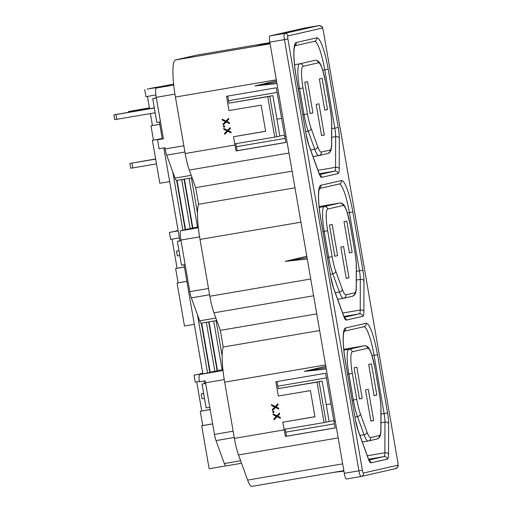 <?xml version="1.0" encoding="UTF-8"?>
<svg xmlns="http://www.w3.org/2000/svg" width="512" height="512" viewBox="0 0 512 512"><rect width="100%" height="100%" fill="white"/><g stroke="black" fill="none" stroke-linecap="round" stroke-linejoin="round"><path stroke-width="0.77" d="M217.088 370.592L222.912 369.555M151.13 88.435L173.626 84.083M176.563 180.461L192.115 177.805L176.576 180.461A9.056 1.6 -99.7 0 1 176.563 180.461A9.056 1.6 -99.7 0 1 175.021 178.099L166.701 155.136A9.056 1.6 -99.7 0 1 165.152 148.934L164.941 147.725L159.085 148.723L157.549 139.802L163.373 138.643M157.549 139.802L163.405 138.803L156.237 97.318A9.056 1.6 -99.7 0 1 156.262 88.045L162.304 86.662L147.136 89.12L168.659 85.216L151.091 88.218M169.651 181.594L159.821 183.277L152.403 140.307L162.234 138.63M225.869 465.926L241.53 463.251L225.888 465.926A9.056 1.6 -99.7 0 1 225.869 465.926A9.056 1.6 -99.7 0 1 224.333 463.565L216.006 440.608A9.056 1.6 -99.7 0 1 214.464 434.4L205.549 382.79A9.056 1.6 -99.7 0 1 205.248 380.845L199.392 381.85A9.056 1.6 -99.7 0 1 199.712 374.509L209.843 372.538L201.312 323.181M199.341 381.427L195.251 382.125L194.048 375.136L202.822 373.632M282.835 422.195L314.957 416.774L310.432 390.605L278.317 396.026L275.846 381.754L325.619 373.242L333.933 421.376A24.141 4.269 80.3 0 0 335.232 427.923L285.459 436.429A24.141 4.269 -99.7 0 1 284.16 429.882L282.835 422.195L314.944 416.704M277.03 381.549L278.253 388.621L322.17 381.114L317.056 382.144L324.045 422.586L284.064 429.331M317.056 382.144L278.253 388.621M285.248 429.133L286.47 436.198L285.459 436.429M278.816 409.101L278.65 408.147L276.045 406.867L278.067 404.794L277.907 403.84L275.302 406.502L271.424 404.595L271.59 405.542L274.726 407.091L272.288 409.587L272.454 410.541L275.469 407.45L278.816 409.101M274.074 411.853L273.21 411.232L272.608 412.102L273.466 412.723L274.074 411.853M280.416 418.362L280.25 417.408L277.645 416.128L279.667 414.054L279.507 413.101L276.902 415.763L273.024 413.856L273.19 414.81L276.326 416.352L273.888 418.854L274.054 419.802L277.069 416.717L280.416 418.362M325.805 366.272L304.198 371.392L326.285 369.05M251.789 486.394A24.141 4.269 -99.7 0 1 251.744 486.4A24.141 4.269 -99.7 0 1 247.635 480.096L238.515 454.938A24.141 4.269 -99.7 0 1 234.387 438.394L224.678 382.17A36.211 6.406 -99.7 0 1 223.213 347.027L220.333 330.374L213.965 312.8A24.141 4.269 -99.7 0 1 209.837 296.256L200.026 239.437A36.211 6.406 -99.7 0 1 198.56 204.294L195.68 187.642L189.312 170.061A24.141 4.269 -99.7 0 1 185.184 153.523L175.43 97.062A36.211 6.406 -99.7 0 1 175.52 59.955L196.365 55.2A36.211 6.406 -99.7 0 1 196.422 55.187A36.211 6.406 -99.7 0 1 196.486 55.181M322.17 381.114L329.152 421.555L324.045 422.586M368.25 389.261L365.491 389.894L370.88 421.114L373.645 420.486L368.25 389.261M343.597 246.528L340.838 247.155L346.227 278.381L348.992 277.754L343.597 246.528M209.798 372.307L217.126 370.822M185.146 229.568L192.474 228.09M370.854 420.96L373.645 420.486M346.202 278.227L348.992 277.754M359.456 398.835L362.24 398.362L356.845 367.136L354.086 367.763L359.482 398.989L362.24 398.362M225.702 465.914L209.133 468.742L201.709 425.773L212.64 423.846M201.709 425.773L212.646 423.904M334.797 256.102L337.587 255.629L332.192 224.403L329.434 225.03L334.822 256.256L337.587 255.629M194.31 324.333L184.48 326.01L177.056 283.04L186.874 281.306M177.056 283.04L186.886 281.363M374.042 395.507L376.832 395.034L371.437 363.808L368.672 364.435L374.067 395.661L376.832 395.034M349.389 252.774L352.173 252.301L346.784 221.075L344.019 221.702L349.414 252.928L352.173 252.301M192.448 227.962L198.259 226.822M201.216 323.194L216.768 320.538L201.235 323.194A9.056 1.6 -99.7 0 1 201.216 323.194A9.056 1.6 -99.7 0 1 199.674 320.832L191.354 297.875A9.056 1.6 -99.7 0 1 189.805 291.667L180.89 240.058A9.056 1.6 -99.7 0 1 180.915 230.778L185.171 229.702M227.725 96.083L228.947 103.155L272.864 95.648L267.75 96.678L274.733 137.12L234.758 143.866L233.523 136.723L265.645 131.309L261.126 105.139L229.005 110.56L226.541 96.288L276.314 87.776L284.73 136.506L286.08 136.275M267.75 96.678L228.947 103.155M185.184 153.523L234.957 145.011L234.758 143.866M234.957 145.011A24.141 4.269 80.3 0 0 236.122 150.97L285.894 142.458A24.141 4.269 -99.7 0 1 284.73 136.506M235.942 143.661L237.165 150.733L236.122 150.97M229.504 123.635L229.338 122.682L226.733 121.395L228.762 119.322L228.595 118.374L225.997 121.03L222.118 119.123L222.285 120.077L225.421 121.626L222.982 124.122L223.142 125.075L226.163 121.984L229.504 123.635M224.762 126.387L223.904 125.766L223.302 126.637L224.16 127.258L224.762 126.387M231.104 132.896L230.938 131.942L228.333 130.662L230.362 128.589L230.195 127.635L227.597 130.298L223.718 128.39L223.885 129.344L227.021 130.886L224.582 133.382L224.742 134.336L227.763 131.251L231.104 132.896M233.523 136.723L265.632 131.238M276.499 80.806L254.893 85.926L276.979 83.578M272.864 95.648L279.846 136.09L274.733 137.12M318.944 103.795L316.179 104.422L321.574 135.648L324.333 135.014L318.944 103.795M321.549 135.494L324.333 135.014M310.144 113.37L312.934 112.89L307.539 81.67L304.781 82.298L310.17 113.523L312.934 112.89M152.403 140.307L162.221 138.573M324.762 110.195L327.52 109.562L322.125 78.342L319.366 78.97L324.762 110.195M324.736 110.042L327.52 109.562M344.294 473.312A6.035 1.069 80.3 0 0 346.355 479.021A6.035 1.069 80.3 0 0 346.362 479.021L360.979 476.518A6.035 1.069 -99.7 0 1 360.992 476.518A6.035 1.069 -99.7 0 1 358.931 470.81L344.294 473.312L269.818 42.138A6.035 1.069 80.3 0 1 269.83 35.949L304.218 28.109A6.035 1.069 80.3 0 0 304.218 28.109A6.035 1.069 80.3 0 1 304.243 28.102M269.965 42.989L256.653 45.965L270.086 43.674M223.213 347.027L319.635 330.541M220.333 330.374L316.755 313.888M306.803 256.25L285.197 261.37L307.283 259.021M198.56 204.294L294.982 187.808M195.68 187.642L292.102 171.155M153.44 140.07L150.976 125.798L159.757 124.294M150.976 125.798L159.744 124.218M152.435 125.466L150.387 113.594M149.536 108.678L147.418 96.403M144.736 89.67L145.946 96.653L155.885 94.957M285.069 138.387L236.467 146.694M237.165 150.733L285.882 142.4M269.786 96.314L276.774 136.755M227.763 131.251L231.085 132.774M223.898 128.48L224.038 129.306L227.174 130.848L224.736 133.35L224.883 134.195M230.214 127.744L227.597 130.298M224.058 125.734L223.302 126.637M223.456 126.598L224.314 127.219M226.163 121.984L229.485 123.507M222.298 119.213L222.438 120.045L225.574 121.587L223.136 124.083L223.283 124.934M228.614 118.477L225.997 121.03M254.893 85.926L276.742 82.208M185.088 229.216L185.453 229.158M175.782 231.168L178.086 230.419M175.75 230.95L178.112 230.547M185.107 229.35L185.472 229.286M179.379 237.888L170.598 239.392L169.389 232.403L178.15 230.765M169.389 232.403L178.17 230.899M209.741 371.949L210.106 371.891M200.442 373.907L202.739 373.152M200.403 373.683L202.765 373.28M209.76 372.083L210.125 372.019M194.048 375.136L202.803 373.504M178.099 282.803L175.629 268.531L184.41 267.027M175.629 268.531L184.397 266.95M177.088 268.198L172.07 239.136M202.752 425.536L200.288 411.264L210.17 409.574M200.288 411.264L210.157 409.491M201.747 410.931L196.723 381.869M334.387 423.853L285.773 432.166M286.47 436.198L335.219 427.866M319.098 381.779L326.08 422.221M277.069 416.717L280.39 418.24M273.203 413.946L273.35 414.771L276.486 416.32L274.048 418.816L274.195 419.661M279.52 413.21L276.902 415.763M273.37 411.2L272.608 412.102M272.762 412.07L273.626 412.685M275.469 407.45L278.79 408.979M271.603 404.678L271.75 405.51L274.886 407.053L272.448 409.549L272.595 410.4M277.92 403.942L275.302 406.502M304.198 371.392L326.048 367.674M333.805 472.371L343.923 471.168M285.197 261.37L307.046 257.651M149.421 107.994L132.71 110.81L149.402 107.904M149.427 108.032L128.499 111.546L149.395 107.866M130.573 111.251L130.688 111.898M155.629 158.995L134.099 162.726L155.642 159.072M155.648 159.117L129.888 163.462L155.622 158.957M131.962 163.168L132.781 167.93L156.474 163.878M132.781 167.93L130.707 168.218L129.888 163.462M191.392 177.926L197.498 213.306M216.045 320.659L222.157 356.038M222.138 369.728L213.728 321.056M217.453 370.534L209.043 321.856M197.485 226.995L189.075 178.323M192.813 227.898L184.39 179.123M184.026 179.187L192.48 228.141M208.678 321.92L217.133 370.874M214.842 371.392L206.362 322.317M210.163 372.243L201.683 323.117M190.189 228.659L181.709 179.584M185.51 229.51L177.024 180.384M154.317 107.859L113.914 114.874L114.733 119.629L155.168 112.781M136.102 111.104L118.125 114.138L136.102 111.104M113.914 114.874L115.987 114.579L116.806 119.334M154.349 108.019L115.987 114.579M179.821 255.514L177.344 255.936L176.525 251.181L178.976 250.618M179.002 250.752L176.525 251.181M204.499 398.394L202.029 398.816L201.203 394.061L203.654 393.504M203.68 393.638L201.203 394.061M160.467 121.798L156.832 122.419L152.723 98.63L156.32 97.805M152.723 98.63L156.358 98.01M176.659 180.448L185.184 229.805M205.664 383.475L202.029 384.096L206.144 407.885L209.773 407.264M202.029 384.096L205.638 383.334M207.546 373.056L197.478 314.778M204.531 383.526L204.102 381.043M202.867 373.894L184.013 264.717M181.011 240.742L177.376 241.363L181.485 265.152L185.12 264.531M177.376 241.363L180.986 240.602M182.893 230.323L172.826 172.045M179.878 240.794L163.834 147.91M162.266 138.829L159.36 121.984M224.678 382.17L325.574 364.922M234.387 438.394L284.16 429.882M333.933 421.376L335.283 421.146M338.176 437.901L238.515 454.938M175.43 97.062L276.326 79.814M362.381 470.189L358.931 470.81L284.454 39.635A6.035 1.069 -99.7 0 1 284.474 33.446L318.861 25.606L304.218 28.109L318.867 25.6A6.035 1.069 -99.7 0 1 318.88 25.6A6.035 1.069 -99.7 0 0 318.861 25.606A3.021 2.97 77.1 0 1 322.298 28.077L287.91 35.923A3.021 0.531 80.3 0 0 287.904 39.014L362.381 470.189A3.021 0.531 80.3 0 0 363.418 473.043L397.805 465.197A3.021 0.531 80.3 0 0 397.811 462.106L323.334 30.931A3.021 0.531 80.3 0 0 322.298 28.077M287.91 35.923A3.021 2.97 -102.9 0 0 284.474 33.446L269.83 35.949M287.904 39.014L269.818 42.138M339.309 138.182L339.232 168.819A15.091 2.669 -99.7 0 1 338.144 173.594L321.632 177.357A15.091 2.669 -99.7 0 1 319.04 173.427L308.787 145.146A15.091 2.669 -99.7 0 1 306.208 134.803L296.147 76.544A33.197 5.869 -99.7 0 1 296.23 42.522L316.806 37.83A33.197 5.869 -99.7 0 1 328.192 69.229L338.253 127.494A15.091 2.669 -99.7 0 1 339.309 138.182A3.021 2.08 -179.9 0 0 335.648 136.666L331.68 137.344M363.962 280.915L363.885 311.552A15.091 2.669 -99.7 0 1 362.797 316.326L346.291 320.09A15.091 2.669 -99.7 0 1 343.693 316.16L333.446 287.878A15.091 2.669 -99.7 0 1 330.867 277.536L320.8 219.277A33.197 5.869 -99.7 0 1 320.883 185.254L341.466 180.563A33.197 5.869 -99.7 0 1 352.845 211.968L362.906 270.227A15.091 2.669 -99.7 0 1 363.962 280.915A3.021 2.08 -179.9 0 0 360.301 279.398L356.333 280.077M388.614 423.648L388.544 454.285A15.091 2.669 -99.7 0 1 387.45 459.059L370.944 462.829A15.091 2.669 -99.7 0 1 368.352 458.893L358.099 430.611A15.091 2.669 -99.7 0 1 355.52 420.269L345.459 362.01A33.197 5.869 -99.7 0 1 345.536 327.994L366.118 323.296A33.197 5.869 -99.7 0 1 377.498 354.701L387.565 412.96A15.091 2.669 -99.7 0 1 388.614 423.648A3.021 2.08 -179.9 0 0 384.954 422.131L380.986 422.81M175.52 59.955L270.099 43.782M196.365 55.2L269.901 42.624L196.422 55.187M247.635 480.096L342.662 463.853M313.626 295.757L213.965 312.8M200.026 239.437L300.915 222.182M209.837 296.256L310.733 279.008M288.973 153.024L189.312 170.061M322.765 70.189L324.742 69.85A30.176 5.338 80.3 0 0 314.483 41.286M331.699 128.646L334.803 128.115L324.742 69.85L328.192 69.229M318.01 170.304L335.571 167.302L335.648 136.666A12.07 2.138 80.3 0 0 334.803 128.115L338.253 127.494M319.629 174.56L334.701 171.117L319.277 173.754M302.797 114.771L304.032 114.56L299.546 88.582L298.31 88.794M277.114 92.416L228.525 100.723M302.995 87.962L307.482 113.939A21.126 3.738 80.3 0 0 311.091 128.416L317.677 146.579A21.126 3.738 80.3 0 0 321.306 152.09L330.048 150.093A21.126 3.738 80.3 0 0 331.571 143.411L331.622 123.731A21.126 3.738 80.3 0 0 330.144 108.768L325.658 82.79A21.126 3.738 80.3 0 0 318.413 62.81L303.046 66.31A21.126 3.738 80.3 0 0 302.995 87.962L299.546 88.582A24.141 4.269 -99.7 0 1 299.603 63.84L294.554 64.704M276.928 119.194L281.6 118.394M310.637 149.971L314.746 149.267L308.16 131.104L305.69 131.52M284.493 135.149L279.821 135.949M318.413 62.81A3.021 2.97 -102.9 0 0 314.976 60.333L315.014 60.326A24.141 4.269 -99.7 0 0 314.976 60.333L299.603 63.84A3.021 2.97 -102.9 0 1 303.046 66.31M184.928 152.026L166.701 155.136M175.021 178.099L191.219 175.328M165.152 148.934L183.84 145.741M156.237 97.318L174.944 94.125M156.262 88.045L173.734 85.056M311.091 128.416A3.021 2.118 -19.9 0 1 308.16 131.104A24.141 4.269 -99.7 0 1 304.032 114.56L307.482 113.939M331.622 123.731A3.021 2.08 -179.9 0 1 331.712 124.237L331.661 143.917C331.642 147.789 331.13 150.451 330.138 151.91L327.789 153.536L319.053 155.533A3.021 2.97 -102.9 0 1 318.893 155.565A24.141 4.269 -99.7 0 1 318.854 155.571A24.141 4.269 -99.7 0 1 314.746 149.267A3.021 2.118 -19.9 0 0 317.677 146.579M338.144 173.594A3.021 2.97 77.1 0 0 334.701 171.117A12.07 2.138 80.3 0 0 335.571 167.302A3.021 2.08 -179.9 0 1 339.232 168.819M347.418 212.922L349.395 212.582A30.176 5.338 80.3 0 0 339.136 184.019M356.352 271.379L359.462 270.848L349.395 212.582L352.845 211.968M342.662 313.037L360.23 310.035L360.301 279.398A12.07 2.138 80.3 0 0 359.462 270.848L362.906 270.227M344.288 317.293L359.354 313.856L343.936 316.493M372.07 355.654L374.048 355.315A30.176 5.338 80.3 0 0 363.795 326.752M381.005 414.112L384.115 413.581L374.048 355.315L377.498 354.701M367.315 455.77L384.883 452.768L384.954 422.131A12.07 2.138 80.3 0 0 384.115 413.581L387.565 412.96M368.941 460.026L384.013 456.589L368.589 459.226M327.456 257.504L328.685 257.293L324.198 231.315L322.963 231.526M327.648 230.694L332.134 256.672A21.126 3.738 80.3 0 0 335.744 271.149L342.33 289.312A21.126 3.738 80.3 0 0 345.965 294.822L354.701 292.832A21.126 3.738 80.3 0 0 356.224 286.144L356.275 266.464A21.126 3.738 80.3 0 0 354.797 251.501L350.31 225.523A21.126 3.738 80.3 0 0 343.072 205.542L327.699 209.05A21.126 3.738 80.3 0 0 327.648 230.694L324.198 231.315A24.141 4.269 -99.7 0 1 324.256 206.573L319.206 207.437M335.296 292.704L339.398 292L332.813 273.837L330.349 274.259M327.699 209.05A3.021 2.97 -102.9 0 0 324.256 206.573L339.629 203.066L319.123 206.573L339.667 203.059A24.141 4.269 -99.7 0 1 339.738 203.053M343.072 205.542A3.021 2.97 -102.9 0 0 339.629 203.066A24.141 4.269 -99.7 0 1 339.667 203.059C341.235 202.822 342.618 203.456 343.821 204.941C344.518 205.472 345.594 207.744 347.04 211.75L350.355 225.51L354.797 251.501M352.109 400.237L353.344 400.026L348.851 374.048L347.622 374.259M326.419 377.882L277.83 386.189M352.301 373.427L356.787 399.405A21.126 3.738 80.3 0 0 360.403 413.882L366.982 432.045A21.126 3.738 80.3 0 0 370.618 437.555L379.354 435.565A21.126 3.738 80.3 0 0 380.883 428.877L380.928 409.197A21.126 3.738 80.3 0 0 379.456 394.234L374.97 368.256A21.126 3.738 80.3 0 0 367.725 348.275L352.352 351.782A21.126 3.738 80.3 0 0 352.301 373.427L348.851 374.048A24.141 4.269 -99.7 0 1 348.915 349.306L343.866 350.17M326.234 404.659L330.906 403.859M359.949 435.437L364.051 434.733L357.466 416.57L355.002 416.992M333.805 420.614L329.133 421.414M367.725 348.275A3.021 2.97 -102.9 0 0 364.282 345.798L343.776 349.306L364.326 345.792A24.141 4.269 -99.7 0 0 364.282 345.798L348.915 349.306A3.021 2.97 -102.9 0 1 352.352 351.782M209.581 294.758L191.354 297.875M199.674 320.832L215.872 318.061M189.805 291.667L208.493 288.474M180.89 240.058L199.597 236.858M180.915 230.778L198.362 227.795M234.234 437.491L216.006 440.608M224.333 463.565L240.634 460.781M214.464 434.4L233.152 431.206M205.549 382.79L224.25 379.59M199.712 374.509L223.021 370.528M335.744 271.149A3.021 2.118 -19.9 0 1 332.813 273.837A24.141 4.269 -99.7 0 1 328.685 257.293L332.134 256.672M356.275 266.464A3.021 2.08 -179.9 0 1 356.365 266.97L356.314 286.65C356.294 290.522 355.789 293.19 354.797 294.643L352.442 296.269L343.706 298.266A3.021 2.97 -102.9 0 1 343.546 298.298A24.141 4.269 -99.7 0 1 343.507 298.304A24.141 4.269 -99.7 0 1 339.398 292A3.021 2.118 -19.9 0 0 342.33 289.312M360.403 413.882A3.021 2.118 160.1 0 1 357.466 416.57A24.141 4.269 -99.7 0 1 353.344 400.026L356.787 399.405M374.97 368.256L379.501 394.221C380.499 400.083 381.005 405.242 381.018 409.709L380.973 429.382C380.947 433.261 380.442 435.923 379.45 437.376L377.101 439.008L368.358 440.998A3.021 2.97 -102.9 0 1 368.205 441.03A24.141 4.269 -99.7 0 1 368.16 441.037A24.141 4.269 -99.7 0 1 364.051 434.733A3.021 2.118 160.1 0 0 366.982 432.045M362.797 316.326A3.021 2.97 77.1 0 0 359.354 313.856A12.07 2.138 80.3 0 0 360.23 310.035A3.021 2.08 -179.9 0 1 363.885 311.552M387.45 459.059A3.021 2.97 77.1 0 0 384.013 456.589A12.07 2.138 80.3 0 0 384.883 452.768A3.021 2.08 -179.9 0 1 388.544 454.285M330.144 108.768L330.189 108.755C331.194 114.611 331.699 119.776 331.712 124.237M325.658 82.79L330.189 108.755M331.661 143.917A3.021 2.08 -179.9 0 0 331.571 143.411M327.789 153.536A3.021 2.97 -102.9 0 0 330.048 150.093M313.03 156.57L319.053 155.533A3.021 2.97 -102.9 0 0 321.306 152.09M356.314 286.65A3.021 2.08 -179.9 0 0 356.224 286.144M352.442 296.269A3.021 2.97 -102.9 0 0 354.701 292.832M337.683 299.302L343.706 298.266A3.021 2.97 -102.9 0 0 345.965 294.822M397.811 462.106L323.334 30.931M363.418 473.043A3.021 2.97 77.1 0 1 361.005 476.518L346.355 479.021M397.856 462.093L398.086 465.382C398.637 466.003 397.792 467.091 395.546 468.64A3.021 2.97 -102.9 0 0 397.805 465.197M294.899 45.427L294.195 48.365C293.504 54.861 294.17 64.25 296.192 76.531L296.147 76.544M296.23 42.522A3.021 2.97 77.1 0 1 294.797 45.645M316.806 37.83A3.021 2.97 77.1 0 1 314.554 41.274L294.733 45.792M296.192 76.531L306.208 134.803M306.259 134.79L308.698 144.614A3.021 2.118 160.1 0 1 308.787 145.146M308.698 144.614L318.95 172.896A3.021 2.118 160.1 0 1 319.04 173.427M319.923 175.117A3.021 2.97 77.1 0 1 321.632 177.357M319.552 188.16L318.848 191.098C318.157 197.594 318.822 206.982 320.845 219.264L320.8 219.277M320.883 185.254A3.021 2.97 77.1 0 1 319.45 188.378M341.466 180.563A3.021 2.97 77.1 0 1 339.206 184.006L319.392 188.525M320.845 219.264L330.867 277.536M330.912 277.523L333.357 287.347A3.021 2.118 160.1 0 1 333.446 287.878M333.357 287.347L343.603 315.629A3.021 2.118 160.1 0 1 343.693 316.16M344.576 317.85A3.021 2.97 77.1 0 1 346.291 320.09M344.211 330.893L343.501 333.83C342.81 340.326 343.482 349.715 345.504 361.997L345.459 362.01M345.536 327.994A3.021 2.97 77.1 0 1 344.102 331.11M366.118 323.296A3.021 2.97 77.1 0 1 363.859 326.739L344.045 331.258M345.504 361.997L355.52 420.269M355.565 420.256L358.01 430.08A3.021 2.118 160.1 0 1 358.099 430.611M358.01 430.08L368.256 458.362A3.021 2.118 160.1 0 1 368.352 458.893M369.235 460.582A3.021 2.97 77.1 0 1 370.944 462.829M381.018 409.709A3.021 2.08 -179.9 0 0 380.928 409.197M380.973 429.382A3.021 2.08 -179.9 0 0 380.883 428.877M377.101 439.008A3.021 2.97 -102.9 0 0 379.354 435.565M362.342 442.035L368.358 440.998A3.021 2.97 -102.9 0 0 370.618 437.555M325.702 82.778L322.387 69.018C320.941 65.011 319.866 62.739 319.168 62.208C317.965 60.717 316.582 60.09 315.014 60.326M356.365 266.97C356.352 262.509 355.846 257.35 354.848 251.488M323.379 30.918L322.522 27.821C322.886 27.014 321.664 26.272 318.867 25.6M360.992 476.518L395.546 468.64M318.95 172.896L319.731 175.13M343.603 315.629L344.384 317.862M368.256 458.362L369.037 460.595M251.744 486.4L343.834 470.656M375.014 368.243L371.693 354.483C370.246 350.477 369.178 348.205 368.474 347.674C367.277 346.189 365.888 345.562 364.326 345.792M128.499 111.546L128.627 112.25"/></g></svg>

